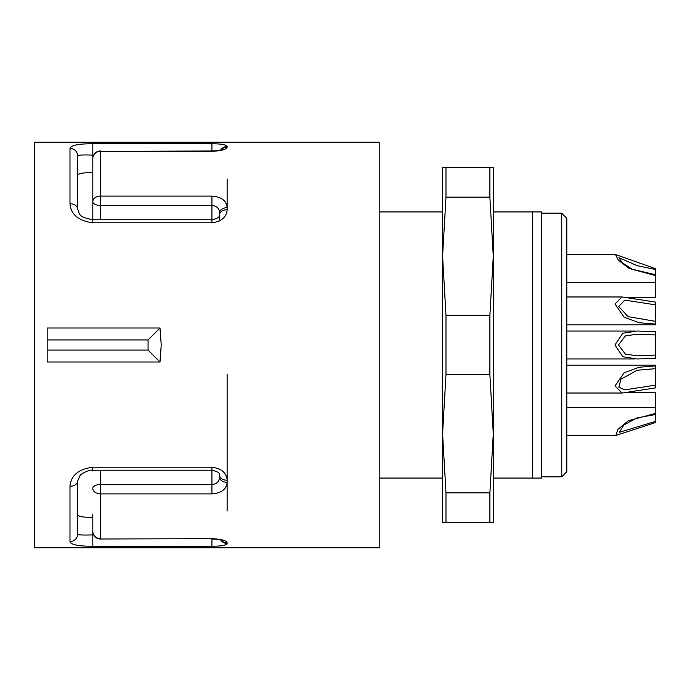 <?xml version="1.0" encoding="UTF-8"?>
<svg xmlns="http://www.w3.org/2000/svg" width="690" height="690" viewBox="0 0 690 690"><rect width="100%" height="100%" fill="white"/><g stroke="black" fill="none" stroke-linecap="round" stroke-linejoin="round"><path stroke-width="1.03" d="M93.642 155.112L92.796 155.112L92.796 172.586C83.378 172.586 78.306 173.475 77.59 175.26M77.59 514.74C78.298 516.525 83.361 517.414 92.796 517.414L92.796 534.888L93.642 534.888M227.139 511.023L227.139 482.31C226.493 489.305 221.421 493.169 211.925 493.893L100.404 493.893L100.404 538.657A7.607 7.262 180 0 1 92.796 531.395L92.796 514.085M77.59 155.768A7.607 7.374 180 0 0 69.983 148.393C70.932 145.262 78.531 143.718 92.796 143.77L92.796 155.112C83.249 154.776 78.177 155 77.59 155.768L77.59 209.001C79.997 214.581 78.039 216.833 92.796 219.748L92.796 158.605A7.607 7.262 180 0 1 100.404 151.343L100.404 196.107A7.607 5.58 180 0 0 92.796 201.696A7.607 3.804 180 0 0 100.404 205.491L100.404 219.748M34.5 142.226L34.5 547.774L379.215 547.774L379.215 142.226L34.5 142.226M159.994 328L161.236 345L159.994 362L47.17 362L47.17 328L159.994 328L148.065 339.929L47.17 339.929M92.796 531.395A7.607 7.607 0 0 0 100.404 539.002L211.925 538.657C221.447 539.149 226.51 540.555 227.139 542.875L227.139 543.461C226.544 545.273 221.473 546.195 211.925 546.23L92.796 546.23C78.505 546.273 70.906 544.729 69.983 541.607L69.983 486.303C70.932 475.445 78.531 469.088 92.796 467.234L211.925 467.234C221.49 468.45 226.562 472.797 227.139 480.257A7.607 5.072 180 0 1 219.532 475.186L219.532 477.161C219.325 481.534 216.789 483.983 211.925 484.509L211.925 470.252C217.583 471.477 220.119 473.124 219.532 475.186M219.532 214.814A7.607 5.072 -0 0 1 227.139 209.743C226.544 217.212 221.473 221.559 211.925 222.766L92.796 222.766L92.796 219.748L211.925 219.748C217.41 218.592 219.946 216.945 219.532 214.814L219.532 212.839C219.334 208.475 216.798 206.025 211.925 205.491L100.404 205.491L100.404 196.107L211.925 196.107C221.447 196.848 226.51 200.712 227.139 207.69L227.139 178.977M92.796 222.766C78.505 220.895 70.906 214.538 69.983 203.697L69.983 148.393M92.796 143.77L211.925 143.77C221.49 143.805 226.562 144.728 227.139 146.539A7.607 7.443 180 0 0 220.774 149.911M227.139 146.539L227.139 147.125C226.493 149.445 221.421 150.851 211.925 151.343L100.404 151.343L211.925 150.998L211.925 143.77M227.139 191.648L227.139 209.829M227.139 480.171L227.139 374.153M219.532 212.839L219.532 220.947L219.532 212.839A7.607 5.149 0 0 1 227.139 207.69M69.983 486.303A7.607 5.296 180 0 0 77.59 480.999L77.59 534.232C78.16 535 83.231 535.224 92.796 534.888L92.796 546.23M92.796 467.234L92.796 470.994M100.404 470.252L100.404 493.893A7.607 5.58 180 0 1 92.796 488.304A7.607 3.804 0 0 1 100.404 484.509L211.925 484.509L211.925 493.893M77.59 534.232A7.607 7.374 180 0 1 69.983 541.607M227.139 480.257L227.139 482.31A7.607 5.149 180 0 1 219.532 477.161M220.774 540.089A7.607 7.443 -0 0 0 227.139 543.461M221.361 540.279A7.607 7.418 -0 0 0 227.139 542.875M77.59 209.001A7.607 5.296 180 0 0 69.983 203.697M227.139 147.125A7.607 7.418 180 0 0 221.361 149.713M159.994 362L148.065 350.072L47.17 350.072M148.065 350.072L148.065 339.929M566.783 218.264L566.783 471.736L561.72 476.807L561.72 213.193L566.783 218.264M541.443 213.193L561.72 213.193M541.443 211.925L541.443 478.075L532.464 478.075L532.464 211.925L541.443 211.925M532.464 211.925L493.281 211.925L493.281 206.646M442.583 206.646L442.583 211.925L379.215 211.925M532.464 478.075L493.281 478.075L493.281 483.354M442.583 483.354L442.583 478.075L379.215 478.075M655.422 358.412L637.129 358.973L655.5 358.412L655.5 334.917L636.085 334.227M655.5 331.588L637.129 331.028L655.5 331.588L655.5 334.917M566.783 331.062L635.128 331.062L566.783 331.062M566.783 254.515L615.463 254.515L655.5 268.652L655.5 297.476L627.288 297.476M655.5 269.514L637.129 265.659L618.93 257.689L622.302 262.795L632.282 269.238L655.5 274.732M615.463 254.541L618.387 260.225L629.082 268.436L655.5 275.595M655.5 324.076L639.035 322.73L624.096 317.193L615.014 303.988L622.061 296.959L655.5 302.099L655.5 304.833L624.735 300.133L618.706 306.455L628.073 316.658L655.5 321.342L655.5 324.852L566.783 324.852M655.5 304.833L655.5 321.342M655.5 368.658L637.129 370.254L620.888 379.215L618.87 387.194L624.735 389.867L655.5 385.167L655.5 387.901L622.061 393.041L615.014 385.934L624.122 372.79L639.061 367.261L655.5 365.924L655.5 385.167M566.783 365.148L655.5 365.148L655.5 365.924M637.129 334.219L625.407 335.883L618.473 344.974L625.382 354.099L637.129 355.79L655.5 355.083M637.129 331.028L622.803 333.218L614.945 344.948L622.777 356.764L637.137 358.973M655.5 414.526L637.129 417.855L623.855 425.023L619.301 432.294L655.5 421.426L655.5 422.565L615.877 435.442L617.826 429.43L628.504 420.667L655.5 413.388L655.5 421.426M627.288 392.524L655.5 392.524L655.5 413.388M489.883 374.61L445.982 374.61L445.982 315.39L489.883 315.39L493.281 256.283L489.883 197.185L445.982 197.185L445.982 167.575L493.281 167.575L493.281 433.717L489.883 374.61L489.883 315.39M489.883 197.185L489.883 167.575M489.883 522.425L445.982 522.425L445.982 492.815L489.883 492.815L493.281 433.717L493.281 522.425L489.883 522.425L489.883 492.815M445.982 374.61L442.583 433.717L445.982 492.815M445.982 522.425L442.583 522.425L442.583 256.283L445.982 315.39M445.982 197.185L442.583 256.283L442.583 167.575L445.982 167.575M211.925 222.766L211.925 196.107M211.925 467.234L211.925 470.252L92.796 470.252C88.484 469.304 79.1 475.212 80.126 475.496L77.59 480.999M220.955 539.571L222.016 540.555C220.524 540.442 222.896 539.571 211.925 539.002L211.925 546.23M100.404 539.002L211.925 538.657M211.925 151.343L211.925 150.998C222.784 150.446 220.55 149.558 222.016 149.445L220.955 150.429M100.404 150.998A7.607 7.607 0 0 0 92.796 158.605M541.443 476.807L561.72 476.807M566.783 282.391L655.5 282.391M566.783 296.967L621.656 296.967M566.783 393.033L621.647 393.033M637.129 355.773L636.068 355.773M566.783 358.938L635.136 358.938M566.783 435.485L615.877 435.485M566.783 407.609L655.5 407.609"/></g></svg>
